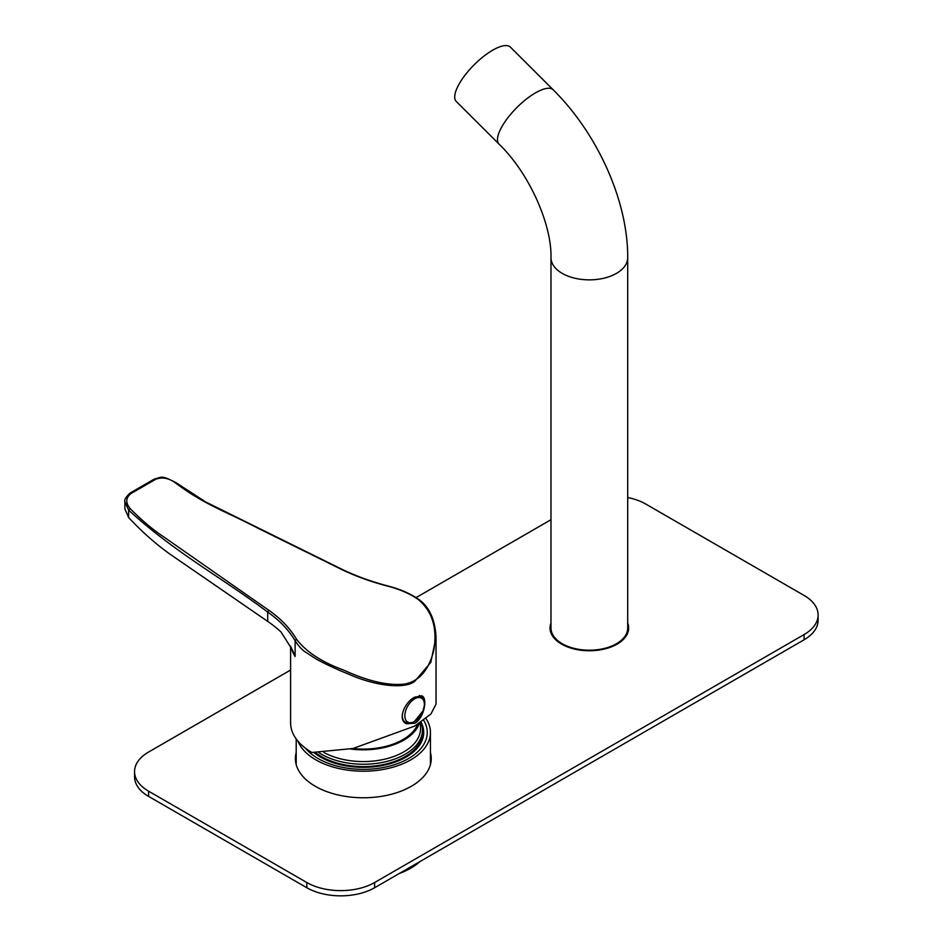 <?xml version="1.0" encoding="UTF-8"?>
<svg xmlns="http://www.w3.org/2000/svg" width="943" height="943" viewBox="0 0 943 943"><rect width="100%" height="100%" fill="white"/><g stroke="black" fill="none" stroke-linecap="round" stroke-linejoin="round"><path stroke-width="1.41" d="M297.894 741.127A67.13 38.757 0 0 0 328.199 765.48A67.13 38.757 0 0 0 396.095 766.27A67.13 38.757 0 0 0 430.444 732.452A67.13 38.757 0 0 0 425.965 718.519M399.349 873.466A67.13 38.757 0 0 0 419.953 861.572M421.026 722.138A60.411 34.879 180 0 1 406.044 757.111A60.411 34.879 180 0 1 331.712 762.18A60.411 34.879 180 0 1 320.596 757.111A60.411 34.879 180 0 1 313.995 752.585M423.666 720.275A63.935 36.907 180 0 1 427.203 733.854A63.935 36.907 180 0 1 383.329 767.508A63.935 36.907 180 0 1 305.626 748.353M420.861 722.244A59.138 34.137 180 0 1 422.452 730.106L422.452 732.452A59.138 34.137 180 0 1 381.832 764.879A59.138 34.137 180 0 1 315.622 752.644M422.452 730.106A59.138 34.137 180 0 1 381.832 762.533A59.138 34.137 180 0 1 318.923 752.655M420.543 722.468L420.543 728.538A57.217 33.029 180 0 1 381.231 759.917A57.217 33.029 180 0 1 323.932 752.502M419.458 723.163A57.217 33.029 180 0 1 381.231 748.164A57.217 33.029 180 0 1 350.596 749.001M417.749 724.248A55.943 32.298 180 0 1 380.831 747.469A55.943 32.298 180 0 1 352.906 748.53M627.708 497.515A47.952 27.677 0 0 1 645.849 504.092L804.073 595.434A47.952 27.677 0 0 1 818.111 615.013L818.111 620.223A47.952 27.677 180 0 1 804.073 639.802L374.619 887.74A47.952 27.677 180 0 1 306.817 887.74L148.593 796.399A47.952 27.677 180 0 1 134.554 776.82L134.554 771.598A47.952 27.677 0 0 0 148.593 791.177L148.593 796.399M134.554 771.598A47.952 27.677 0 0 1 148.593 752.031L290.597 670.037M416.122 597.579L550.983 519.711M306.817 887.74L306.817 882.518L148.593 791.177M804.073 639.802L804.073 634.58L374.619 882.518L374.619 887.74M627.708 623.075A39.311 22.703 180 0 1 628.663 628.062A39.311 22.703 180 0 1 589.351 650.753A39.311 22.703 180 0 1 550.028 628.062A39.311 22.703 180 0 1 550.983 623.075M430.444 752.549A67.92 39.217 180 0 1 431.246 758.549A67.92 39.217 180 0 1 363.314 797.766A67.92 39.217 180 0 1 295.395 758.549A67.92 39.217 180 0 1 296.196 752.549M306.817 882.518A47.952 27.677 0 0 0 374.619 882.518M804.073 634.58A47.952 27.677 0 0 0 818.111 615.013M627.696 628.286A39.311 22.703 180 0 1 628.403 630.667M550.288 630.667A39.311 22.703 180 0 1 550.995 628.286M430.444 757.771A67.92 39.217 180 0 1 431.092 761.166M295.548 761.166A67.92 39.217 180 0 1 296.196 757.771M175.563 482.439C160.192 474.6 162.326 477.37 154.44 478.985L129.875 493.177C125.702 497.35 124.04 500.214 124.889 501.77L128.625 510.128C174.738 552.48 221.357 577.246 267.694 612.09C279.564 620.353 288.711 629.912 295.124 640.745C297.882 645.071 300.888 648.56 304.129 651.212L316.518 659.216C325.547 664.178 336.557 669.282 349.547 674.54C375.22 685.903 404.618 689.404 414.743 681.341L430.798 662.375L436.043 637.244C435.053 619.421 429.254 606.785 418.657 599.335C410.358 593.619 400.292 589.21 388.433 586.11C371.047 581.56 355.252 575.796 341.048 568.829L205.88 502.065L175.575 482.415M155.595 479.339L131.018 493.531C125.725 497.763 125.407 502.749 130.063 508.477L128.625 510.128L128.625 517.53C142.428 532.253 156.526 544.677 170.931 554.802L267.694 621.378L267.694 612.09L268.79 610.262C280.79 618.632 290.02 628.286 296.479 639.213C306.18 651.849 321.846 662.116 343.464 669.99C367.794 681.176 388.139 685.879 404.512 684.076C418.963 681.447 428.688 670.32 433.721 650.682C437.623 628.262 432.365 611.123 417.926 599.265C409.722 593.63 399.808 589.304 388.174 586.275C370.693 581.725 354.78 575.925 340.458 568.9L257.463 527.95C225 511 204.725 504.976 174.962 482.545C168.373 477.936 161.913 476.875 155.595 479.339L154.063 479.739M174.962 482.545L175.634 482.969M124.889 501.912L124.889 508.972L128.625 517.53M130.063 508.477C141.733 520.347 153.19 529.966 164.424 537.357L268.79 610.262M296.479 639.213L295.124 640.745L295.124 656.469L292.389 649.868L281.085 632.069A159.827 92.273 0 0 0 267.694 621.378M414.743 723.257C424.173 718.13 427.709 698.386 422.11 696.005L414.743 697.148C404.806 701.993 397.321 719.438 406.127 723.682L414.743 723.257M290.597 646.085L290.597 722.798A72.717 41.987 0 0 0 311.897 752.479L353.036 748.494L414.743 726.051L430.939 713.992L436.043 704.103L436.043 638.659M405.514 723.281A15.984 9.23 120 0 0 411.572 722.892M424.15 701.12A15.984 9.23 120 0 0 421.545 695.734M402.201 715.407A15.182 8.77 120 0 0 405.337 722.303A15.182 8.77 120 0 0 405.372 722.326M419.211 695.498A15.182 8.77 -60 0 1 420.59 696.052A15.182 8.77 120 0 0 420.519 696.005A15.182 8.77 120 0 0 419.27 695.498M414.602 721.395A13.815 7.968 120 0 0 423.065 699.6A13.815 7.968 120 0 0 406.15 709.372A13.815 7.968 120 0 0 414.602 721.395M627.708 257.71L627.708 628.062A38.357 22.149 180 0 1 589.351 650.198A38.357 22.149 180 0 1 550.983 628.062L550.983 257.71C551.914 224.858 529.377 173.217 499.047 144.149A38.357 13.237 134.9 0 1 516.764 107.643A38.357 13.237 134.9 0 1 553.235 89.833C597.461 133.623 628.014 200.906 627.708 257.71A38.357 22.149 180 0 1 589.351 279.859A38.357 22.149 180 0 1 550.983 257.71M553.235 89.833L510.446 47.15A38.357 13.237 134.9 0 0 473.987 64.961A38.357 13.237 134.9 0 0 456.259 101.455L499.047 144.149M131.018 493.531L129.568 493.896M340.458 568.9L341.366 569.548L340.458 568.9M418.916 600.019L417.926 599.265M295.124 656.469A72.717 41.987 180 0 1 291.222 647.346M405.337 722.303L405.407 722.35A15.182 8.77 -60 0 1 402.319 714.134M296.196 738.947L296.196 764.549M430.444 732.452L430.444 764.549M420.519 696.005L420.59 696.052C427.45 703.042 423.831 704.928 423.195 710.598L414.283 721.725L409.58 723.257L405.407 722.35"/></g></svg>
